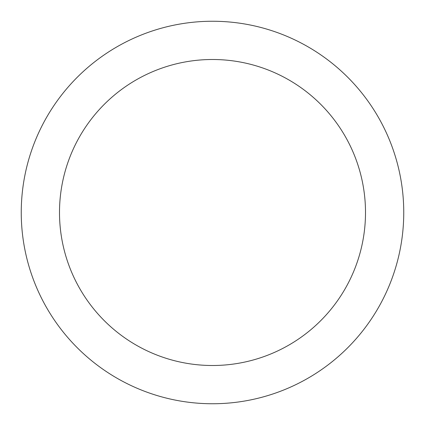 <?xml version="1.0" encoding="UTF-8"?>
<svg xmlns="http://www.w3.org/2000/svg" width="425" height="425" viewBox="0 0 425 425"><rect width="100%" height="100%" fill="white"/><g stroke="black" fill="none" stroke-linecap="round" stroke-linejoin="round"><path stroke-width="0.64" d="M212.5 21.25A191.25 191.25 0 0 1 378.128 308.125A191.25 191.25 0 0 1 46.872 308.125A191.25 191.25 0 0 1 212.5 21.25M212.5 59.5A153 153 0 0 1 345.004 289A153 153 0 0 1 79.996 289A153 153 0 0 1 212.5 59.5"/></g></svg>
